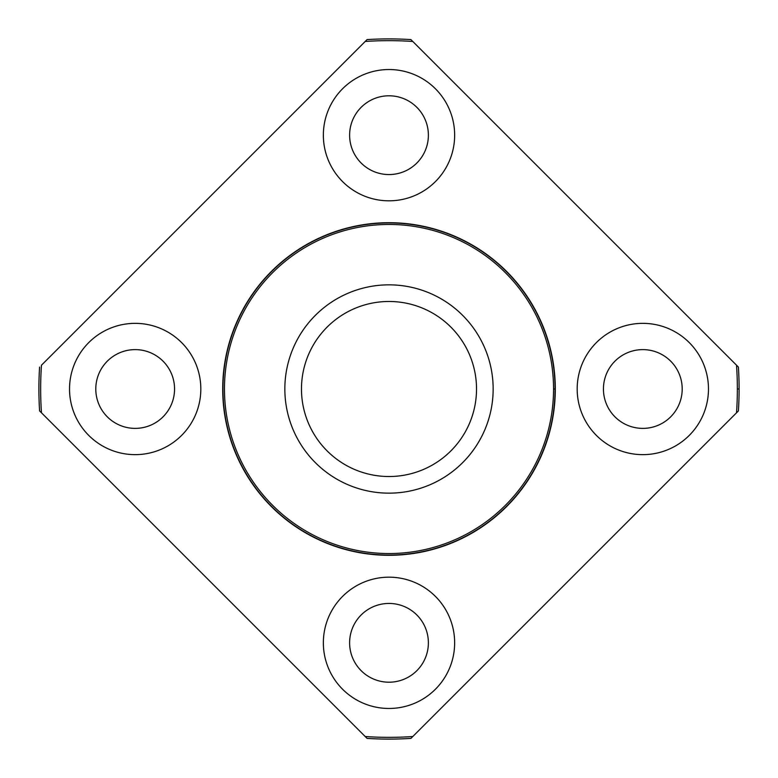 <?xml version="1.0" encoding="UTF-8"?>
<svg xmlns="http://www.w3.org/2000/svg" width="778" height="778" viewBox="0 0 778 778"><rect width="100%" height="100%" fill="white"/><g stroke="black" fill="none" stroke-linecap="round" stroke-linejoin="round"><path stroke-width="1.17" d="M38.9 389A350.1 350.1 0 0 1 39.59 367.08A350.1 350.1 0 0 0 39.59 410.92L365.203 736.533A348.349 348.349 0 0 0 412.797 736.533L736.533 412.797A348.349 348.349 0 0 0 737.35 389L739.1 389A350.1 350.1 0 0 0 738.41 367.08L736.533 365.203A348.349 348.349 0 0 1 737.35 389A348.349 348.349 0 0 0 736.533 365.203L412.797 41.467A348.349 348.349 0 0 0 365.203 41.467L41.467 365.203A348.349 348.349 0 0 0 41.467 412.797A348.349 348.349 0 0 1 41.467 365.203L365.203 41.467A348.349 348.349 0 0 1 412.797 41.467L410.92 39.59A350.1 350.1 0 0 0 367.08 39.59L365.203 41.467L367.08 39.59A350.1 350.1 0 0 1 410.92 39.59L738.41 367.08A350.1 350.1 0 0 1 739.1 389L737.35 389A348.349 348.349 0 0 1 736.533 412.797L738.41 410.92A350.1 350.1 0 0 0 739.1 389A350.1 350.1 0 0 1 738.41 410.92L412.797 736.533A348.349 348.349 0 0 1 365.203 736.533L367.08 738.41A350.1 350.1 0 0 0 410.92 738.41L412.797 736.533L410.92 738.41A350.1 350.1 0 0 1 367.08 738.41L39.59 410.92A350.1 350.1 0 0 1 38.9 389M323.356 642.822A65.644 65.644 0 0 1 421.822 585.97A65.644 65.644 0 0 1 421.822 699.675A65.644 65.644 0 0 1 323.356 642.822A65.644 65.644 0 0 0 421.822 699.675A65.644 65.644 0 0 0 421.822 585.97A65.644 65.644 0 0 0 323.356 642.822M69.534 389A65.644 65.644 0 0 1 167.999 332.148A65.644 65.644 0 0 1 167.999 445.852A65.644 65.644 0 0 1 69.534 389A65.644 65.644 0 0 0 167.999 445.852A65.644 65.644 0 0 0 167.999 332.148A65.644 65.644 0 0 0 69.534 389M222.946 389A166.054 166.054 0 0 1 472.022 245.196A166.054 166.054 0 0 1 472.022 532.804A166.054 166.054 0 0 1 222.946 389M323.356 135.178A65.644 65.644 0 0 1 421.822 78.325A65.644 65.644 0 0 1 421.822 192.03A65.644 65.644 0 0 1 323.356 135.178A65.644 65.644 0 0 0 421.822 192.03A65.644 65.644 0 0 0 421.822 78.325A65.644 65.644 0 0 0 323.356 135.178M577.179 389A65.644 65.644 0 0 1 675.644 332.148A65.644 65.644 0 0 1 675.644 445.852A65.644 65.644 0 0 1 577.179 389A65.644 65.644 0 0 0 675.644 445.852A65.644 65.644 0 0 0 675.644 332.148A65.644 65.644 0 0 0 577.179 389M301.475 389A87.525 87.525 0 0 0 432.762 464.797A87.525 87.525 0 0 0 432.762 313.203A87.525 87.525 0 0 0 301.475 389A87.525 87.525 0 0 1 432.762 313.203A87.525 87.525 0 0 1 432.762 464.797A87.525 87.525 0 0 1 301.475 389M284.845 389A104.155 104.155 0 0 0 441.077 479.199A104.155 104.155 0 0 0 441.077 298.801A104.155 104.155 0 0 0 284.845 389A104.155 104.155 0 0 1 441.077 298.801A104.155 104.155 0 0 1 441.077 479.199A104.155 104.155 0 0 1 284.845 389M553.547 389A164.547 164.547 0 0 0 306.726 246.5A164.547 164.547 0 0 0 306.726 531.5A164.547 164.547 0 0 0 553.547 389A164.547 164.547 0 0 1 306.726 531.5A164.547 164.547 0 0 1 306.726 246.5A164.547 164.547 0 0 1 553.547 389L555.298 389A166.298 166.298 0 0 0 389 222.703A166.298 166.298 0 0 0 222.703 389A166.298 166.298 0 0 0 389 555.298A166.298 166.298 0 0 0 555.298 389L553.547 389M222.703 389A166.298 166.298 0 0 1 389 222.703A166.298 166.298 0 0 1 555.298 389A166.298 166.298 0 0 1 389 555.298A166.298 166.298 0 0 1 222.703 389M349.614 642.822A39.386 39.386 0 0 0 408.693 676.928A39.386 39.386 0 0 0 408.693 608.717A39.386 39.386 0 0 0 349.614 642.822A39.386 39.386 0 0 1 408.693 608.717A39.386 39.386 0 0 1 408.693 676.928A39.386 39.386 0 0 1 349.614 642.822M349.614 135.178A39.386 39.386 0 0 0 408.693 169.283A39.386 39.386 0 0 0 408.693 101.072A39.386 39.386 0 0 0 349.614 135.178A39.386 39.386 0 0 1 408.693 101.072A39.386 39.386 0 0 1 408.693 169.283A39.386 39.386 0 0 1 349.614 135.178M95.791 389A39.386 39.386 0 0 0 154.871 423.106A39.386 39.386 0 0 0 154.871 354.894A39.386 39.386 0 0 0 95.791 389A39.386 39.386 0 0 1 154.871 354.894A39.386 39.386 0 0 1 154.871 423.106A39.386 39.386 0 0 1 95.791 389M603.436 389A39.386 39.386 0 0 0 662.516 423.106A39.386 39.386 0 0 0 662.516 354.894A39.386 39.386 0 0 0 603.436 389A39.386 39.386 0 0 1 662.516 354.894A39.386 39.386 0 0 1 662.516 423.106A39.386 39.386 0 0 1 603.436 389"/></g></svg>
